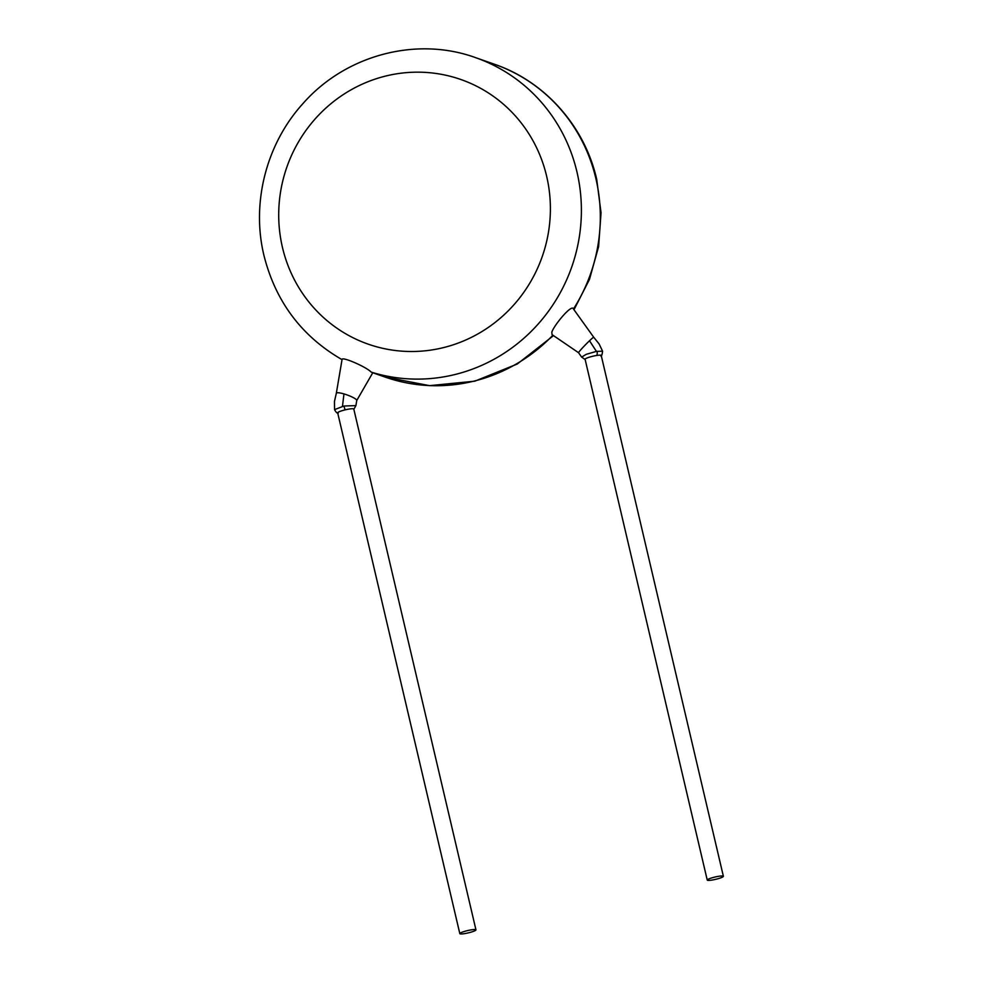 <?xml version="1.0" encoding="UTF-8"?>
<svg xmlns="http://www.w3.org/2000/svg" width="983" height="983" viewBox="0 0 983 983"><rect width="100%" height="100%" fill="white"/><g stroke="black" fill="none" stroke-linecap="round" stroke-linejoin="round"><path stroke-width="1.47" d="M585.155 359.532L581.666 357.099L586.163 354.347L596.423 351.386L602.579 351.201L599.114 343.952L593.72 337.243A10.838 0.639 134.4 0 0 593.72 337.243A10.838 0.639 134.4 0 0 589.517 340.757A10.838 0.639 134.4 0 0 579.184 351.693A10.838 0.639 134.4 0 0 578.569 352.737A10.838 0.639 134.4 0 0 578.582 352.737L552.041 334.613M707.244 880.08L585.094 359.274A8.282 1.192 -13.2 0 1 596.706 355.465A8.282 1.192 -13.2 0 1 600.969 355.281A8.282 1.192 -13.2 0 1 601.227 355.49L723.377 876.295A8.282 1.192 166.8 0 0 723.119 876.086A8.282 1.192 166.8 0 0 714.15 877.241A8.282 1.192 166.8 0 0 707.244 880.08A8.282 1.192 166.8 0 0 707.502 880.289A8.282 1.192 166.8 0 0 716.484 879.134A8.282 1.192 166.8 0 0 723.377 876.295M336.321 393.249A10.838 2.003 19.8 0 1 336.346 393.188L334.453 401.494L334.539 409.616L343.927 406.028L355.907 405.598L353.855 409.309M459.823 933.641L337.673 412.835A8.282 1.192 -13.2 0 1 345.082 409.874A8.282 1.192 -13.2 0 1 353.536 408.842A8.282 1.192 -13.2 0 1 353.794 409.051L475.956 929.857A8.282 1.192 -13.2 0 1 469.051 932.695A8.282 1.192 -13.2 0 1 460.081 933.85A8.282 1.192 -13.2 0 1 459.823 933.641A8.282 1.192 -13.2 0 1 466.716 930.803A8.282 1.192 -13.2 0 1 475.686 929.648A8.282 1.192 -13.2 0 1 475.956 929.857M552.053 334.601L551.807 332.205C554.043 325.127 572.118 303.391 573.458 309.006L593.72 337.243M336.346 393.188A10.838 2.003 19.8 0 1 343.964 393.913A10.838 2.003 19.8 0 1 356.534 399.897A10.838 2.003 19.8 0 1 356.731 400.536A10.838 2.003 19.8 0 1 356.694 400.585L372.803 372.692L371.218 372.115C366.045 366.696 341.15 356.018 342.059 359.618M597.013 351.287A3.821 1.868 82.3 0 1 596.706 355.465M343.927 406.028L345.082 409.874M596.423 351.386L589.517 340.757M342.465 406.372L343.964 393.913M573.47 308.981A165.697 159.897 -70.7 0 0 595.895 178.611A165.697 159.897 -70.7 0 0 494.461 64.251C544.963 81.454 584.713 126.291 596.693 179.262L601.043 212.807L598.598 246.672L589.456 279.43L573.998 309.719M546.646 176.252A140.2 135.298 -70.7 0 0 382.866 76.772A140.2 135.298 -70.7 0 0 282.453 247.421A140.2 135.298 -70.7 0 0 446.233 346.901A140.2 135.298 -70.7 0 0 546.646 176.252M494.461 64.251L475.539 57.628A165.697 159.897 109.3 0 1 576.972 171.988A165.697 159.897 109.3 0 1 529.8 332.77A165.697 159.897 109.3 0 1 371.218 372.115M553.515 335.608L517.23 364.042L474.814 381.183L429.571 385.655L385.103 377.067A165.697 159.897 -70.7 0 0 552.901 335.191M334.539 409.616C336.014 412.332 337.243 413.499 338.25 413.118M356.731 400.536L355.92 405.598M475.539 57.628C416.362 36.113 345.414 55.134 303.034 103.498C266.368 143.727 251.169 202.744 263.948 255.445C275.547 301.535 301.584 336.26 342.035 359.643L336.333 393.212M385.103 377.067L372.766 372.754M581.653 357.099L578.569 352.737M602.579 351.201C602.137 354.814 601.547 356.424 600.822 356.018"/></g></svg>

